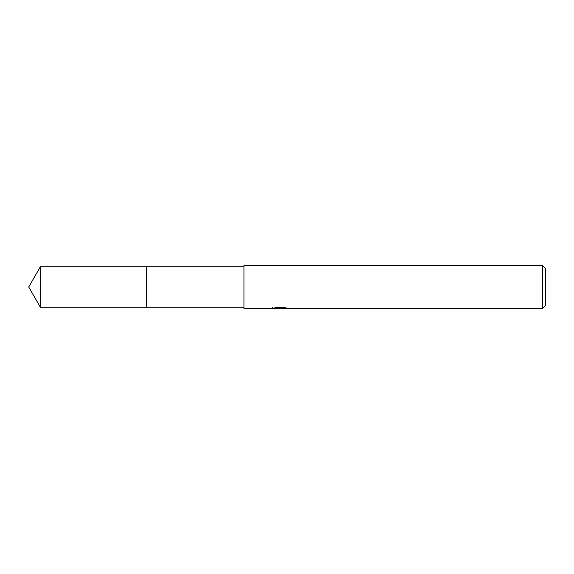 <?xml version="1.0" encoding="UTF-8"?>
<svg xmlns="http://www.w3.org/2000/svg" width="574" height="574" viewBox="0 0 574 574"><rect width="100%" height="100%" fill="white"/><g stroke="black" fill="none" stroke-linecap="round" stroke-linejoin="round"><path stroke-width="0.86" d="M243.95 307.772L146.37 307.779L146.377 266.228L243.95 266.228M146.37 307.772L146.37 266.228L146.37 307.779L40.689 307.772L40.689 266.228L146.37 266.221M282.021 308.188L277.321 308.317M279.825 308.525L278.806 308.525M542.43 308.525L542.43 265.475L545.3 268.345L545.3 305.655L542.43 308.525L282.107 308.525L282.021 307.793L283.097 307.549M272.65 307.764L272.499 308.525L243.95 308.525L243.95 265.475L542.43 265.475M272.65 308.482L280.686 308.116L273.805 308.116L276.044 307.556L284.539 307.549L287 308.181L282.021 308.511M280.686 307.549L280.686 308.116M280.686 307.808L282.021 307.808M40.689 266.228L28.7 287L40.689 307.772"/></g></svg>
